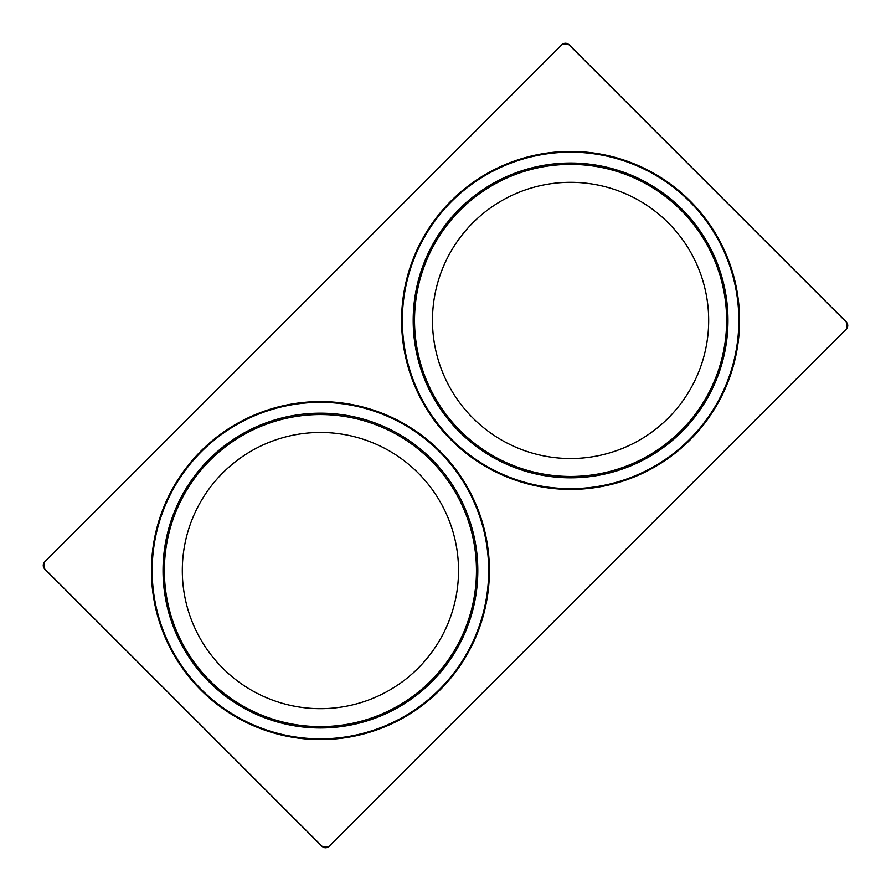 <?xml version="1.0" encoding="UTF-8"?>
<svg xmlns="http://www.w3.org/2000/svg" width="891" height="891" viewBox="0 0 891 891"><rect width="100%" height="100%" fill="white"/><g stroke="black" fill="none" stroke-linecap="round" stroke-linejoin="round"><path stroke-width="1.34" d="M44.55 562.021L562.021 44.55L568.87 44.55L846.45 322.13L846.45 328.979L328.979 846.45L322.13 846.45L44.55 568.87L44.55 562.021L562.021 44.673A4.845 4.845 -90 0 1 568.87 44.673L846.327 322.13A4.845 4.845 0 0 1 846.327 328.979L328.979 846.327A4.845 4.845 -90 0 1 322.13 846.327L322.13 846.45M201.444 689.556A168.254 168.254 0 0 1 201.444 451.614A168.254 168.254 0 0 1 439.386 451.614A168.254 168.254 0 0 1 439.386 689.556A168.254 168.254 0 0 1 201.444 689.556M200.921 690.08A168.989 168.989 0 0 1 200.921 451.091A168.989 168.989 0 0 1 439.909 451.091A168.989 168.989 0 0 1 439.909 690.08A168.989 168.989 0 0 1 200.921 690.08M322.13 846.327L44.673 568.87A4.845 4.845 0 0 1 44.673 562.021M690.08 200.921A168.989 168.989 0 0 0 451.091 200.921A168.989 168.989 0 0 0 451.091 439.909A168.989 168.989 0 0 0 690.08 439.909A168.989 168.989 0 0 0 690.08 200.921M681.871 209.129A157.384 157.384 0 0 0 459.288 209.129A157.384 157.384 0 0 0 459.288 431.712A157.384 157.384 0 0 0 681.871 431.712A157.384 157.384 0 0 0 681.871 209.129M414.527 320.415A156.059 156.059 0 0 1 680.924 210.076A156.059 156.059 0 0 1 680.924 430.765A156.059 156.059 0 0 1 414.527 320.415M472.921 418.079A138.127 138.127 0 0 1 517.727 192.812A138.127 138.127 0 0 1 668.25 418.079A138.127 138.127 0 0 1 472.921 418.079M418.079 472.921A138.127 138.127 0 0 0 192.812 517.727A138.127 138.127 0 0 0 418.079 668.25A138.127 138.127 0 0 0 418.079 472.921M210.076 680.924A156.059 156.059 0 0 0 464.59 630.305A156.059 156.059 0 0 0 210.076 460.235A156.059 156.059 0 0 0 210.076 680.924M431.712 459.288A157.384 157.384 0 0 1 431.712 681.871A157.384 157.384 0 0 1 209.129 681.871A157.384 157.384 0 0 1 209.129 459.288A157.384 157.384 0 0 1 431.712 459.288M689.556 201.444A168.254 168.254 0 0 0 451.614 201.444A168.254 168.254 0 0 0 451.614 439.386A168.254 168.254 0 0 0 689.556 439.386A168.254 168.254 0 0 0 689.556 201.444"/></g></svg>
